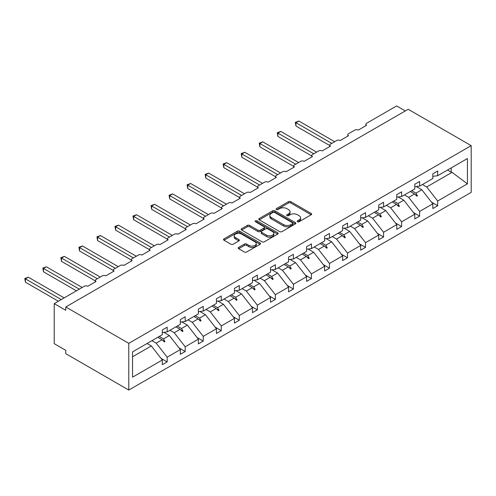 <?xml version="1.0" encoding="UTF-8"?>
<svg xmlns="http://www.w3.org/2000/svg" width="496" height="496" viewBox="0 0 496 496"><rect width="100%" height="100%" fill="white"/><g stroke="black" fill="none" stroke-linecap="round" stroke-linejoin="round"><path stroke-width="0.74" d="M297.538 221.724A1.122 0.651 0 0 0 299.125 221.724L311.184 214.762A1.606 0.924 0 0 0 311.655 214.105A1.606 0.924 0 0 0 311.184 213.454L290.761 201.661A1.606 0.924 0 0 0 288.492 201.661L276.433 208.618A1.122 0.651 0 0 0 276.105 209.076A1.122 0.651 0 0 0 276.433 209.535A1.122 0.651 0 0 0 278.02 209.535L279.583 208.636A5.134 2.964 0 0 1 286.843 208.636L288.548 209.622A5.134 2.964 0 0 1 290.048 211.718A5.134 2.964 0 0 1 288.548 213.813L286.986 214.712A1.122 0.651 0 0 0 286.657 215.171A1.122 0.651 0 0 0 286.986 215.63A1.122 0.651 0 0 0 288.573 215.63L290.135 214.731A5.134 2.964 0 0 1 297.395 214.731L299.1 215.71A5.134 2.964 0 0 1 300.601 217.806A5.134 2.964 0 0 1 299.1 219.902L297.538 220.807A1.122 0.651 0 0 0 297.209 221.266A1.122 0.651 0 0 0 297.538 221.724L297.538 220.807M238.675 247.386A1.606 0.924 0 0 0 238.204 248.043A1.606 0.924 0 0 0 238.675 248.694L244.404 252.005A1.606 0.924 0 0 0 246.673 252.005L260.065 244.274A1.606 0.924 0 0 0 260.536 243.623A1.606 0.924 0 0 0 260.065 242.966L239.642 231.173A1.606 0.924 0 0 0 237.373 231.173L223.981 238.905A1.606 0.924 0 0 0 223.51 239.556A1.606 0.924 0 0 0 223.981 240.213L230.9 244.212A1.606 0.924 0 0 0 233.17 244.212L238.905 240.901A1.606 0.924 0 0 0 239.37 240.244A1.606 0.924 0 0 0 238.905 239.593L235.47 237.609A4.29 2.48 0 0 1 234.211 235.854A4.29 2.48 0 0 1 236.865 233.566A4.29 2.48 0 0 1 241.54 234.106L254.987 241.868A4.29 2.48 0 0 1 256.246 243.623A4.29 2.48 0 0 1 253.592 245.911A4.29 2.48 0 0 1 248.918 245.371L246.673 244.082A1.606 0.924 0 0 0 244.404 244.082L238.675 247.386L238.675 248.694M471.2 145.65L128.786 343.344L128.786 390.061L471.2 192.367L471.2 145.65L408.196 109.275L65.782 306.968L65.782 310.304L54.219 303.633L84.277 286.279A2.455 1.414 180 0 1 87.742 286.279L96.069 281.474A2.455 1.414 0 0 1 95.35 280.469A2.455 1.414 0 0 1 96.069 279.471L102.312 275.863A2.455 1.414 180 0 1 105.778 275.863L114.105 271.058A2.455 1.414 0 0 1 113.386 270.06A2.455 1.414 0 0 1 114.105 269.055L120.348 265.453A2.455 1.414 180 0 1 123.814 265.453L132.134 260.648A2.455 1.414 0 0 1 131.421 259.644A2.455 1.414 0 0 1 132.134 258.645L138.378 255.043A2.455 1.414 180 0 1 141.85 255.043L150.17 250.238A2.455 1.414 0 0 1 149.451 249.234A2.455 1.414 0 0 1 150.17 248.236L156.414 244.627A2.455 1.414 180 0 1 159.879 244.627L168.206 239.822A2.455 1.414 0 0 1 167.487 238.824A2.455 1.414 0 0 1 168.206 237.82L174.449 234.217A2.455 1.414 180 0 1 177.915 234.217L186.242 229.412A2.455 1.414 0 0 1 185.523 228.408A2.455 1.414 0 0 1 186.242 227.41L192.479 223.808A2.455 1.414 180 0 1 195.951 223.808L204.271 219.003A2.455 1.414 0 0 1 203.552 217.998A2.455 1.414 0 0 1 204.271 217L210.515 213.392A2.455 1.414 180 0 1 213.981 213.392L222.307 208.587A2.455 1.414 0 0 1 221.588 207.588A2.455 1.414 0 0 1 222.307 206.584L228.551 202.982A2.455 1.414 180 0 1 232.016 202.982L240.343 198.177A2.455 1.414 0 0 1 239.624 197.172A2.455 1.414 0 0 1 240.343 196.174L246.586 192.572A2.455 1.414 180 0 1 250.052 192.572L258.373 187.767A2.455 1.414 0 0 1 257.66 186.763A2.455 1.414 0 0 1 258.373 185.764L264.616 182.156A2.455 1.414 180 0 1 268.088 182.156L276.408 177.351A2.455 1.414 0 0 1 275.689 176.353A2.455 1.414 0 0 1 276.408 175.348L282.652 171.746A2.455 1.414 180 0 1 286.118 171.746L294.444 166.941A2.455 1.414 0 0 1 293.725 165.937A2.455 1.414 0 0 1 294.444 164.939L300.688 161.336A2.455 1.414 180 0 1 304.153 161.336L312.48 156.531A2.455 1.414 0 0 1 311.761 155.527A2.455 1.414 0 0 1 312.48 154.529L318.717 150.92A2.455 1.414 180 0 1 322.189 150.92L330.51 146.115A2.455 1.414 0 0 1 329.79 145.117A2.455 1.414 0 0 1 330.51 144.113L336.753 140.511A2.455 1.414 180 0 1 340.225 140.511L348.545 135.706A2.455 1.414 0 0 1 347.826 134.701A2.455 1.414 0 0 1 348.545 133.703L354.789 130.101A2.455 1.414 180 0 1 358.255 130.101L366.581 125.296A2.455 1.414 0 0 1 365.862 124.291A2.455 1.414 0 0 1 366.581 123.293L396.639 105.939L405.306 110.943M128.786 343.344L65.782 306.968M279.694 231.632A1.606 0.924 0 0 0 281.964 231.632L295.356 223.901A1.606 0.924 0 0 0 295.827 223.243A1.606 0.924 0 0 0 295.356 222.592L274.933 210.8A1.606 0.924 0 0 0 272.657 210.8L259.272 218.531A1.606 0.924 0 0 0 258.8 219.182A1.606 0.924 0 0 0 259.272 219.84L279.694 231.632M255.806 221.966A1.122 0.651 0 0 1 256.947 222.121L256.947 220.788L277.71 232.779A1.606 0.924 0 0 1 278.182 233.43A1.606 0.924 0 0 1 277.71 234.087L264.318 241.819A1.606 0.924 0 0 1 262.049 241.819L241.626 230.026L241.626 228.718A1.606 0.924 0 0 0 241.155 229.369A1.606 0.924 0 0 0 241.626 230.026M241.626 228.718L247.355 225.407A1.606 0.924 0 0 1 249.624 225.407L257.908 230.187A1.606 0.924 0 0 0 260.177 230.187L263.977 227.993A1.606 0.924 0 0 0 264.449 227.342A1.606 0.924 0 0 0 263.977 226.684L255.353 221.706A1.122 0.651 0 0 1 255.025 221.247A1.122 0.651 0 0 1 255.719 220.646A1.122 0.651 0 0 1 256.947 220.788M132.55 356.785L151.33 345.948L162.31 359.997L132.55 377.177L132.55 351.881L162.31 334.701L162.31 329.995L167.164 327.193L167.164 331.898L162.31 332.5M161.026 358.354L167.164 361.894L167.164 357.188L180.346 349.581L169.359 335.532L163.792 332.314M151.931 340.69L156.184 343.139L167.164 357.188M167.164 331.898L180.346 324.285L180.346 319.579L185.2 316.777L185.2 321.482L180.346 322.09M179.062 347.938L185.2 351.484L185.2 346.778L198.375 339.171L187.395 325.122L181.821 321.904M169.967 330.274L174.214 332.729L185.2 346.778M185.2 321.482L198.375 313.875L198.375 309.169L203.23 306.367L203.23 311.073L198.375 311.674M197.092 337.528L203.23 341.074L203.23 336.369L216.411 328.761L205.431 314.712L199.857 311.494M188.003 319.864L192.25 322.319L203.23 336.369M203.23 311.073L216.411 303.465L216.411 298.759L221.266 295.957L221.266 300.663L216.411 301.264M215.128 327.118L221.266 330.658L221.266 325.953L234.447 318.345L223.46 304.296L217.893 301.078M206.038 309.454L210.285 311.903L221.266 325.953M221.266 300.663L234.447 293.049L234.447 288.343L239.301 285.541L239.301 290.247L234.447 290.854M233.163 316.702L239.301 320.249L239.301 315.543L252.476 307.935L241.496 293.886L235.922 290.668M224.068 299.038L228.321 301.494L239.301 315.543M239.301 290.247L252.476 282.639L252.476 277.934L257.337 275.131L257.337 279.837L252.476 280.438M251.193 306.292L257.337 309.839L257.337 305.133L270.512 297.526L259.532 283.476L253.958 280.259M242.104 288.629L246.351 291.084L257.337 305.133M257.337 279.837L270.512 272.23L270.512 267.524L275.367 264.721L275.367 269.427L270.512 270.029M269.229 295.883L275.367 299.423L275.367 294.717L288.548 287.11L277.568 273.06L271.994 269.843M260.14 278.219L264.387 280.668L275.367 294.717M275.367 269.427L288.548 261.814L288.548 257.108L293.403 254.305L293.403 259.011L288.548 259.619M287.265 285.467L293.403 289.013L293.403 284.307L306.584 276.7L295.597 262.651L290.03 259.433M278.169 267.803L282.422 270.258L293.403 284.307M293.403 259.011L306.584 251.404L306.584 246.698L311.438 243.896L311.438 248.601L306.584 249.203M305.3 275.057L311.438 278.603L311.438 273.897L324.613 266.29L313.633 252.241L308.059 249.023M296.205 257.393L300.452 259.848L311.438 273.897M311.438 248.601L324.613 240.994L324.613 236.288L329.468 233.486L329.468 238.192L324.613 238.793M323.33 264.647L329.468 268.187L329.468 263.481L342.649 255.874L331.669 241.825L326.095 238.607M314.241 246.983L318.488 249.432L329.468 263.481M329.468 238.192L342.649 230.578L342.649 225.872L347.504 223.07L347.504 227.776L342.649 228.383M341.366 254.231L347.504 257.777L347.504 253.072L360.685 245.464L349.699 231.415L344.131 228.197M332.277 236.567L336.524 239.022L347.504 253.072M347.504 227.776L360.685 220.168L360.685 215.462L365.54 212.66L365.54 217.366L360.685 217.967M359.402 243.821L365.54 247.368L365.54 242.662L378.715 235.054L367.734 221.005L362.161 217.787M350.306 226.157L354.559 228.613L365.54 242.662M365.54 217.366L378.715 209.758L378.715 205.053L383.575 202.25L383.575 206.956L378.715 207.557M377.431 233.411L383.575 236.952L383.575 232.246L396.75 224.638L385.77 210.589L380.196 207.371M368.342 215.748L372.589 218.197L383.575 232.246M383.575 206.956L396.75 199.342L396.75 194.637L401.605 191.834L401.605 196.54L396.75 197.148M395.467 222.995L401.605 226.542L401.605 221.836L414.786 214.229L403.806 200.179L398.232 196.962M386.378 205.332L390.625 207.787L401.605 221.836M401.605 196.54L414.786 188.933L414.786 184.227L419.641 181.424L419.641 186.13L414.786 186.732M413.503 212.586L419.641 216.132L419.641 211.426L432.822 203.819L432.822 208.525L437.677 205.716L437.677 201.01L467.43 183.836L452.011 172.348L451.199 172.149L451.199 167.908M404.407 194.922L408.661 197.377L419.641 211.426M419.641 186.13L432.822 178.523L432.822 173.817L437.677 171.015L437.677 175.72L432.822 176.322M431.539 202.176L437.677 205.716M422.443 184.512L426.69 186.961L437.677 201.01M54.219 303.633L54.219 343.678L65.782 350.35L65.782 353.685L128.786 390.061M151.33 345.948L147.076 343.492M167.164 361.894L162.31 364.703L162.31 359.997M185.2 351.484L180.346 354.287L180.346 349.581M203.23 341.074L198.375 343.877L198.375 339.171M221.266 330.658L216.411 333.467L216.411 328.761M239.301 320.249L234.447 323.051L234.447 318.345M257.337 309.839L252.476 312.641L252.476 307.935M275.367 299.423L270.512 302.231L270.512 297.526M293.403 289.013L288.548 291.815L288.548 287.11M311.438 278.603L306.584 281.406L306.584 276.7M329.468 268.187L324.613 270.996L324.613 266.29M347.504 257.777L342.649 260.58L342.649 255.874M365.54 247.368L360.685 250.17L360.685 245.464M383.575 236.952L378.715 239.76L378.715 235.054M401.605 226.542L396.75 229.344L396.75 224.638M419.641 216.132L414.786 218.934L414.786 214.229M437.677 175.72L467.43 158.54L467.43 183.836M159.235 336.474L163.482 338.929L169.359 335.532M156.184 343.139L162.062 339.748L164.387 341.936L164.963 341.601L163.482 338.929M157.815 337.292L162.062 339.748M177.264 326.064L181.517 328.513L187.395 325.122M174.214 332.729L180.098 329.338L182.416 331.526L182.999 331.192L181.517 328.513M175.844 326.883L180.098 329.338M195.3 315.648L199.547 318.103L205.431 314.712M192.25 322.319L198.127 318.922L200.452 321.11L201.029 320.782L199.547 318.103M193.88 316.473L198.127 318.922M213.336 305.238L217.583 307.694L223.46 304.296M210.285 311.903L216.163 308.512L218.488 310.701L219.065 310.366L217.583 307.694M211.916 306.057L216.163 308.512M231.372 294.829L235.619 297.278L241.496 293.886M228.321 301.494L234.199 298.102L236.518 300.291L237.1 299.956L235.619 297.278M229.952 295.647L234.199 298.102M249.401 284.413L253.654 286.868L259.532 283.476M246.351 291.084L252.235 287.686L254.553 289.875L255.13 289.546L253.654 286.868M247.981 285.237L252.235 287.686M267.437 274.003L271.684 276.458L277.568 273.06M264.387 280.668L270.264 277.276L272.589 279.465L273.166 279.13L271.684 276.458M266.017 274.821L270.264 277.276M285.473 263.593L289.72 266.042L295.597 262.651M282.422 270.258L288.3 266.867L290.625 269.055L291.202 268.72L289.72 266.042M284.053 264.411L288.3 266.867M303.502 253.177L307.756 255.632L313.633 252.241M300.452 259.848L306.336 256.451L308.655 258.639L309.237 258.311L307.756 255.632M302.083 254.002L306.336 256.451M321.538 242.767L325.785 245.222L331.669 241.825M318.488 249.432L324.365 246.041L326.69 248.229L327.267 247.895L325.785 245.222M320.118 243.586L324.365 246.041M339.574 232.357L343.821 234.806L349.699 231.415M336.524 239.022L342.401 235.631L344.726 237.82L345.303 237.485L343.821 234.806M338.154 233.176L342.401 235.631M357.61 221.941L361.857 224.397L367.734 221.005M354.559 228.613L360.437 225.215L362.756 227.404L363.339 227.075L361.857 224.397M356.19 222.766L360.437 225.215M375.639 211.532L379.893 213.987L385.77 210.589M372.589 218.197L378.473 214.805L380.792 216.994L381.368 216.659L379.893 213.987M374.22 212.35L378.473 214.805M393.675 201.122L397.922 203.571L403.806 200.179M390.625 207.787L396.502 204.395L398.827 206.584L399.404 206.249L397.922 203.571M392.255 201.94L396.502 204.395M411.711 190.706L415.958 193.161L421.836 189.77L416.268 186.552M408.661 197.377L414.538 193.979L416.863 196.168L417.44 195.839L415.958 193.161M410.291 191.53L414.538 193.979M421.836 189.77L432.822 203.819M426.69 186.961L452.011 172.348M447.528 170.029L451.199 172.149M415.034 194.451L417.44 195.839M396.998 204.86L399.404 206.249M378.969 215.27L381.368 216.659M360.933 225.686L363.339 227.075M342.897 236.096L345.303 237.485M324.868 246.506L327.267 247.895M306.832 256.922L309.237 258.311M288.796 267.332L291.202 268.72M270.76 277.741L273.166 279.13M252.731 288.157L255.13 289.546M234.695 298.567L237.1 299.956M216.659 308.977L219.065 310.366M198.629 319.393L201.029 320.782M180.594 329.803L182.999 331.192M162.558 340.213L164.963 341.601M297.991 221.879L299.1 221.241A5.134 2.964 0 0 0 300.601 219.145L300.601 217.806M290.048 211.718L290.048 213.051A5.134 2.964 0 0 1 288.548 215.146L287.438 215.791M311.184 213.454L311.184 214.762L290.761 202.994A1.606 0.924 0 0 0 288.492 202.994L276.88 209.696M295.331 223.913L274.933 212.133A1.606 0.924 0 0 0 272.657 212.133L259.29 219.852L259.272 218.531M292.516 223.702A1.122 0.651 0 0 0 292.845 223.243A1.122 0.651 0 0 0 292.516 222.785L274.592 212.437A1.122 0.651 0 0 0 272.998 212.437L271.355 213.385A5.134 2.964 0 0 0 269.849 215.481A5.134 2.964 0 0 0 271.355 217.577L283.613 224.657A5.134 2.964 0 0 0 290.873 224.657L292.516 223.702L292.516 225.041A1.122 0.651 0 0 0 292.845 224.583L292.845 223.243M269.849 215.481L269.849 216.82A5.134 2.964 0 0 0 271.355 218.916L271.355 217.577M292.516 225.041L290.873 225.99A5.134 2.964 0 0 1 283.613 225.99L271.355 218.916M241.645 230.039L247.355 226.74L247.355 225.407M264.449 227.342L264.449 228.675A1.606 0.924 0 0 1 263.977 229.332L260.177 231.527A1.606 0.924 0 0 1 257.908 231.527L249.624 226.74A1.606 0.924 0 0 0 247.355 226.74M256.947 222.121L277.686 234.1M266.507 235.154A4.29 2.48 0 0 0 271.182 235.687A4.29 2.48 0 0 0 273.835 233.399A4.29 2.48 0 0 0 272.577 231.651L267.84 228.91A1.606 0.924 0 0 0 265.571 228.91L261.764 231.105A1.606 0.924 0 0 0 261.299 231.762A1.606 0.924 0 0 0 261.764 232.419L266.507 235.154L266.507 236.487A4.29 2.48 0 0 0 271.182 237.026A4.29 2.48 0 0 0 273.835 234.732L273.835 233.399M261.299 231.762L261.299 233.095A1.606 0.924 0 0 0 261.764 233.752L261.764 232.419M266.507 236.487L261.764 233.752M256.246 243.623L256.246 244.956A4.29 2.48 0 0 1 253.592 247.244A4.29 2.48 0 0 1 248.918 246.704L246.673 245.415A1.606 0.924 0 0 0 244.404 245.415L238.694 248.707M234.211 235.854L234.211 237.193A4.29 2.48 0 0 0 235.47 238.942L235.47 237.609M238.88 240.913L235.47 238.942M260.065 242.966L260.065 244.274L239.642 232.506A1.606 0.924 0 0 0 237.373 232.506L224 240.225M295.312 122.326L295.945 122.692L295.945 126.027L295.312 122.326L298.834 121.024L295.945 122.692L331.781 143.381M295.945 126.027L329.79 145.57M298.834 121.024L334.67 141.713M277.276 132.736L277.915 133.102L277.915 136.437L277.276 132.736L280.804 131.434L277.915 133.102L313.751 153.791M277.915 136.437L311.761 155.98M280.804 131.434L316.64 152.123M259.241 143.146L259.879 143.511L259.879 146.853L259.241 143.146L262.768 141.844L259.879 143.511L295.715 164.207M259.879 146.853L293.725 166.396M262.768 141.844L298.604 162.533M241.211 153.562L241.843 153.927L241.843 157.263L241.211 153.562L244.733 152.26L241.843 153.927L277.679 174.617M241.843 157.263L275.689 176.805M244.733 152.26L280.569 172.949M223.175 163.971L223.808 164.337L223.808 167.673L223.175 163.971L226.697 162.669L223.808 164.337L259.644 185.027M223.808 167.673L257.66 187.215M226.697 162.669L262.539 183.359M205.139 174.381L205.778 174.747L205.778 178.089L205.139 174.381L208.667 173.079L205.778 174.747L241.614 195.443M205.778 178.089L239.624 197.631M208.667 173.079L244.503 193.769M187.104 184.797L187.742 185.163L187.742 188.499L187.104 184.797L190.631 183.495L187.742 185.163L223.578 205.852M187.742 188.499L221.588 208.041M190.631 183.495L226.467 204.185M169.074 195.207L169.706 195.573L169.706 198.908L169.074 195.207L172.596 193.905L169.706 195.573L205.542 216.262M169.706 198.908L203.552 218.451M172.596 193.905L208.432 214.594M151.038 205.617L151.671 205.983L151.671 209.324L151.038 205.617L154.566 204.315L151.671 205.983L187.513 226.678M151.671 209.324L185.523 228.867M154.566 204.315L190.402 225.004M133.002 216.033L133.641 216.399L133.641 219.734L133.002 216.033L136.53 214.731L133.641 216.399L169.477 237.088M133.641 219.734L167.487 239.277M136.53 214.731L172.366 235.42M114.973 226.443L115.605 226.808L115.605 230.144L114.973 226.443L118.494 225.141L115.605 226.808L151.441 247.498M115.605 230.144L149.451 249.686M118.494 225.141L154.33 245.83M96.937 236.852L97.569 237.218L97.569 240.56L96.937 236.852L100.459 235.55L97.569 237.218L133.405 257.914M97.569 240.56L131.421 260.102M100.459 235.55L136.301 256.24M78.901 247.268L79.54 247.634L79.54 250.97L78.901 247.268L82.429 245.966L79.54 247.634L115.376 268.324M79.54 250.97L113.386 270.512M82.429 245.966L118.265 266.656M60.865 257.678L61.504 258.044L61.504 261.38L60.865 257.678L64.393 256.376L61.504 258.044L97.34 278.733M61.504 261.38L95.35 280.922M64.393 256.376L100.229 277.066M42.836 268.088L43.468 268.454L43.468 271.796L42.836 268.088L46.357 266.786L43.468 268.454L79.304 289.149M43.468 271.796L76.415 290.817M46.357 266.786L82.193 287.475M24.8 278.504L25.432 278.87L25.432 282.205L24.8 278.504L28.328 277.202L25.432 278.87L61.275 299.559M25.432 282.205L58.379 301.227M28.328 277.202L64.164 297.891M299.1 221.241L299.1 219.902M286.986 215.63L286.986 214.712M288.548 215.146L288.548 213.813M276.433 209.535L276.433 208.618M288.492 202.994L288.492 201.661M290.761 202.994L290.761 201.661M272.657 212.133L272.657 210.8M274.933 212.133L274.933 210.8M295.356 223.901L295.356 222.592M283.613 225.99L283.613 224.657M290.873 225.99L290.873 224.657M249.624 226.74L249.624 225.407M257.908 231.527L257.908 230.187M260.177 231.527L260.177 230.187M263.977 229.332L263.977 227.993M277.71 234.087L277.71 232.779M244.404 245.415L244.404 244.082M246.673 245.415L246.673 244.082M248.918 246.704L248.918 245.371M238.905 240.901L238.905 239.593M223.981 240.213L223.981 238.905M237.373 232.506L237.373 231.173M239.642 232.506L239.642 231.173M365.862 125.705L365.862 124.291M347.826 136.121L347.826 134.701M329.79 146.531L329.79 145.117M311.761 156.941L311.761 155.527M293.725 167.357L293.725 165.937M275.689 177.766L275.689 176.353M257.66 188.176L257.66 186.763M239.624 198.592L239.624 197.172M221.588 209.002L221.588 207.588M203.552 219.412L203.552 217.998M185.523 229.828L185.523 228.408M167.487 240.238L167.487 238.824M149.451 250.647L149.451 249.234M131.421 261.063L131.421 259.644M113.386 271.473L113.386 270.06M95.35 281.883L95.35 280.469"/></g></svg>
